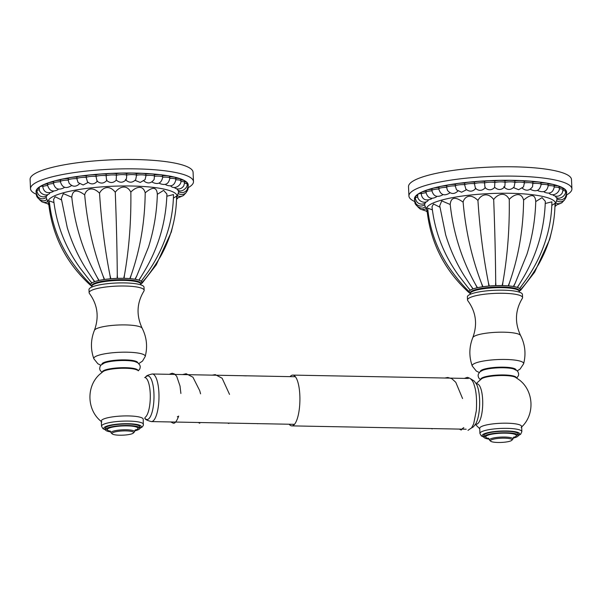 <?xml version="1.0" encoding="UTF-8"?>
<svg xmlns="http://www.w3.org/2000/svg" width="602" height="602" viewBox="0 0 602 602"><rect width="100%" height="100%" fill="white"/><g stroke="black" fill="none" stroke-linecap="round" stroke-linejoin="round"><path stroke-width="0.9" d="M289.193 424.237A25.389 7.608 -88.9 0 0 291.812 425.877A25.389 7.608 -88.9 0 0 299.841 395.416A25.389 7.608 91.1 0 0 292.783 375.099A25.389 7.608 91.1 0 0 290.104 376.641M522.438 294.468A27.549 5.395 177.5 0 0 503.106 290.172A27.549 5.395 -2.5 0 0 467.393 296.876L467.528 299.984A27.549 5.395 -2.5 0 1 503.242 293.279A27.549 5.395 177.5 0 1 522.574 297.584L522.438 294.468M522.574 297.584A27.549 5.395 177.5 0 1 522.34 298.344C515.154 310.248 514.567 322.642 520.595 335.517A24.012 4.703 177.5 0 0 503.859 332.191A24.012 4.703 -2.5 0 0 472.811 337.602C477.687 324.252 476.031 311.956 467.829 300.722A27.549 5.395 -2.5 0 1 467.528 299.984M516.072 369.974A17.894 3.507 177.5 0 0 503.513 367.16A17.894 3.507 177.5 0 0 480.313 371.532M480.366 379.674L478.658 377.838L478.086 375.836L478.312 374.173L480.035 371.743L482.864 370.215A17.804 3.492 -2.5 0 1 503.513 367.777A17.804 3.492 -2.5 0 1 513.423 368.883L517.035 370.681L518.096 372.013L518.668 374.015L518.442 375.678L516.734 378.086M516.32 377.823A17.804 3.492 177.5 0 0 503.829 374.963L503.836 375.52A17.744 3.477 -2.5 0 1 515.47 377.311L518.947 379.659C534.027 390.623 535.155 415.109 521.144 427.405M479.711 428.3A20.98 4.109 -2.5 0 1 506.907 423.198A20.98 4.109 177.5 0 1 521.625 426.472L521.851 431.634A20.98 4.109 177.5 0 0 507.132 428.353A20.98 4.109 -2.5 0 0 479.937 433.463L479.711 428.3M485.731 436.947A17.262 3.386 -2.5 0 1 484.196 436.202M483.805 436.969L483.737 435.479A17.262 3.386 -2.5 0 1 506.124 431.273A17.262 3.386 -2.5 0 1 518.239 433.967L518.299 435.464A17.262 3.386 177.5 0 0 506.184 432.77A17.262 3.386 -2.5 0 0 483.805 436.969A17.262 3.386 -2.5 0 0 489.238 439.182M513.085 438.136A17.262 3.386 177.5 0 0 518.299 435.464M517.848 434.734A17.262 3.386 -2.5 0 1 516.381 435.607M490.69 441.206A10.791 2.115 -2.5 0 1 504.438 438.166A10.791 2.115 177.5 0 1 511.813 440.28A10.791 2.115 177.5 0 1 498.027 442.478A10.791 2.115 -2.5 0 1 490.69 441.206L489.719 440.348A11.747 2.303 -2.5 0 1 489.464 439.949A11.747 2.303 -2.5 0 1 504.687 437.044A11.747 2.303 177.5 0 1 512.927 438.926L513.822 437.037M488.847 438.549A15.343 3.002 -2.5 0 1 488.508 435.013A15.343 3.002 -2.5 0 1 505.612 433.154A15.343 3.002 -2.5 0 1 513.416 437.473M511.813 440.28L512.708 439.347A11.747 2.303 177.5 0 0 512.927 438.926M476.769 383.895A20.152 6.043 91.1 0 1 477.062 383.88A20.152 6.043 91.1 0 1 482.721 402.061A20.152 6.043 91.1 0 1 477.536 423.77A20.152 6.043 91.1 0 1 476.287 424.177M144.164 290.315L144.029 287.207A27.549 5.395 -2.5 0 0 124.697 282.91A27.549 5.395 177.5 0 0 88.983 289.607L89.119 292.722A27.549 5.395 177.5 0 0 89.412 293.452C97.614 304.687 99.277 316.983 94.401 330.34A24.012 4.703 177.5 0 1 125.442 324.922A24.012 4.703 -2.5 0 1 142.177 328.256C136.157 315.373 136.737 302.979 143.931 291.075A27.549 5.395 -2.5 0 0 144.164 290.315A27.549 5.395 -2.5 0 0 124.832 286.018A27.549 5.395 177.5 0 0 89.119 292.722M137.662 362.705A17.894 3.507 177.5 0 0 125.103 359.898A17.894 3.507 177.5 0 0 101.904 364.27M101.949 372.412L100.037 370.162L99.669 368.522L100.067 366.475L101.008 365.06L104.455 362.953A17.804 3.492 -2.5 0 1 125.103 360.515A17.804 3.492 -2.5 0 1 135.006 361.614L137.956 362.893L139.89 365.158L140.258 366.799L139.867 368.845L138.325 370.824M101.866 421.927C86.831 410.895 85.815 386.409 99.887 374.166L103.145 371.524A17.744 3.477 -2.5 0 1 125.419 368.258L125.412 367.694A17.804 3.492 177.5 0 0 102.34 372.111M143.442 424.365A20.98 4.109 -2.5 0 0 128.715 421.091A20.98 4.109 177.5 0 0 101.52 426.193L101.294 421.039A20.98 4.109 177.5 0 1 128.489 415.929A20.98 4.109 -2.5 0 1 143.216 419.203L143.284 425.456L142.298 426.923L139.875 428.368M139.89 428.195A17.262 3.386 -2.5 0 0 127.775 425.501A17.262 3.386 177.5 0 0 105.388 429.708L105.327 428.21A17.262 3.386 -2.5 0 1 127.707 424.011A17.262 3.386 -2.5 0 1 139.822 426.705L139.89 428.195A17.262 3.386 -2.5 0 1 134.667 430.874M139.431 427.473A17.262 3.386 -2.5 0 1 137.963 428.338M105.388 429.708A17.262 3.386 177.5 0 0 110.828 431.912M107.322 429.677A17.262 3.386 -2.5 0 1 105.786 428.94M126.269 429.775A11.747 2.303 -2.5 0 1 134.509 431.657A11.747 2.303 -2.5 0 1 134.291 432.078L133.403 433.019A10.791 2.115 -2.5 0 1 119.61 435.208A10.791 2.115 177.5 0 1 112.273 433.937L111.302 433.086A11.747 2.303 177.5 0 1 111.054 432.68A11.747 2.303 177.5 0 1 126.269 429.775M110.437 431.28A15.343 3.002 -2.5 0 1 110.091 427.751A15.343 3.002 -2.5 0 1 127.203 425.885A15.343 3.002 -2.5 0 1 135.006 430.212M112.273 433.937A10.791 2.115 177.5 0 1 126.029 430.897A10.791 2.115 -2.5 0 1 133.403 433.019M145.112 417.389A20.152 6.043 -88.9 0 0 150.297 395.68A20.152 6.043 -88.9 0 0 144.63 377.499M408.924 196.004A81.571 15.983 177.5 0 1 412.611 190.947A81.571 15.983 -2.5 0 1 502.331 176.115A81.571 15.983 -2.5 0 1 571.9 188.885L571.494 179.554A81.571 15.983 -2.5 0 0 501.925 166.792A81.571 15.983 -2.5 0 0 412.204 181.623A81.571 15.983 177.5 0 0 408.517 186.673L408.924 196.004A81.571 15.983 177.5 0 0 414.003 201.211L414.808 201.61M571.9 188.885A81.571 15.983 -2.5 0 1 568.213 193.934A81.571 15.983 177.5 0 1 567.295 194.521L566.474 195.01M414.53 199.458A76.168 14.922 177.5 0 1 417.893 194.16A76.168 14.922 -2.5 0 1 503.227 180.291A76.168 14.922 -2.5 0 1 566.61 192.851M471.291 291.436A24.599 4.816 -2.5 0 1 498.343 286.958A24.599 4.816 -2.5 0 1 519.323 290.811L519.353 291.488A24.599 4.816 177.5 0 0 498.373 287.643A24.599 4.816 177.5 0 0 471.321 292.113A24.599 4.816 177.5 0 0 470.207 293.641L470.177 292.956A24.599 4.816 -2.5 0 1 471.291 291.436M470.2 290.269L469.131 291.534A25.623 5.019 -2.5 0 1 470.2 290.269L467.671 287.101L470.32 290.187A25.623 5.019 -2.5 0 1 472.961 288.96L470.756 285.657L473.172 288.885A25.623 5.019 -2.5 0 1 477.198 287.764L475.467 284.355L477.491 287.703A25.623 5.019 -2.5 0 1 482.631 286.77L481.48 283.271L482.977 286.725A25.623 5.019 -2.5 0 1 488.884 286.048L488.38 282.481L489.268 286.018A25.623 5.019 -2.5 0 1 495.536 285.641L495.702 282.045L495.928 285.626A25.623 5.019 -2.5 0 1 502.128 285.574L502.948 281.984L502.504 285.581A25.623 5.019 -2.5 0 1 508.216 285.86L509.623 282.308L508.547 285.89A25.623 5.019 -2.5 0 1 513.386 286.477L515.267 283L513.649 286.522A25.623 5.019 -2.5 0 1 517.276 287.38L519.503 284.001L517.457 287.44A25.623 5.019 -2.5 0 1 519.631 288.508L526.065 279.689C535.976 265.587 543.162 250.244 547.609 233.659C550.318 223.161 551.748 212.551 551.906 201.843L545.261 203.476M521.58 285.92L519.714 288.584A25.623 5.019 -2.5 0 1 520.286 289.788L520.677 289.502C525.952 283.896 532.017 275.37 538.865 263.924C549.43 244.999 554.811 224.802 555.014 203.325L551.801 205.41M520.369 289.743L520.271 289.863A25.623 5.019 -2.5 0 1 519.977 290.435L518.999 291.654M467.671 287.101L458.709 275.588C443.704 254.812 434.802 231.853 432.003 206.704L433.53 203.98L439.889 207.201M470.576 293.768L469.5 292.64A25.623 5.019 -2.5 0 1 469.116 291.609L468.642 291.09M472.961 288.96L470.32 290.187M477.198 287.764L473.172 288.885M482.631 286.77L477.491 287.703M488.884 286.048L482.977 286.725M495.536 285.641L489.268 286.018M502.128 285.574L495.928 285.626M508.216 285.86L502.504 285.581M513.386 286.477L508.547 285.89M517.276 287.38L513.649 286.522M519.631 288.508L517.457 287.44M520.286 289.788L519.714 288.584M519.202 291.127L520.271 289.863L520.467 290.51L534.666 272.134L549.731 239.28L552.215 228.88M469.756 292.911L470.2 293.528M469.116 291.609L468.755 292.399L469.658 292.805M432.371 209.842L427.668 208.142C429.723 228.971 436.533 248.257 448.099 266.024C455.195 276.423 462.14 284.881 468.935 291.391L469.131 291.534M519.503 284.001L522.559 278.967C536.841 255.097 544.434 229.219 545.329 201.324L542.048 197.629L535.742 201.572C535.231 194.19 531.182 193.693 523.597 200.097C521.129 190.954 513.122 195.086 509.254 199.397C504.596 190.518 496.778 195.056 493.685 199.525C494.806 228.384 495.476 255.895 495.702 282.045M509.254 199.397C509.646 228.263 507.546 255.797 502.948 281.984M493.685 199.525C487.101 190.977 480.035 195.913 477.943 200.466C469.921 192.354 464.052 197.546 463.111 202.159C455.262 196.387 450.958 197.163 450.198 204.484L441.755 200.88L439.716 205.764L445.668 234.855C450.13 249.484 456.331 263.149 464.27 275.851L470.756 285.657M535.742 201.572L535.75 201.361C535.276 219.452 532.326 237.12 526.908 254.368L515.267 283M426.02 191.24A6.148 1.204 -2.5 0 0 421.347 192.55L421.212 194.175C422.378 199.586 425.78 201.173 431.393 198.953L431.897 198.367M431.943 189.291A6.148 1.204 -2.5 0 0 426.111 190.683L425.975 192.309C427.601 198.088 431.04 199.646 436.284 196.982L436.789 196.455M438.798 189.005A6.351 1.242 -2.5 0 0 433.448 189.645A6.351 1.242 177.5 0 0 431.875 190.541C433.372 196.29 436.886 197.78 442.425 195.018L442.854 194.559M447.512 190.465L446.601 187.357A6.351 1.242 -2.5 0 0 440.995 187.862A6.351 1.242 177.5 0 0 438.79 188.908C440.619 194.98 444.261 196.35 449.724 193.016L449.95 192.76M537.631 190.345L538.098 190.759C543.854 193.046 547.233 191.263 548.234 185.393A6.351 1.242 -2.5 0 0 546.548 184.633A6.351 1.242 177.5 0 0 541.153 184.468M543.892 191.692L544.441 192.181C549.889 194.386 553.185 192.535 554.314 186.635A6.351 1.242 -2.5 0 0 553.185 185.98A6.351 1.242 177.5 0 0 548.234 185.649M549.001 193.167L549.551 193.701C553.99 197.125 560.274 191.534 559.281 188.065A6.351 1.242 177.5 0 0 558.611 187.546A6.351 1.242 -2.5 0 0 554.322 187.064M552.832 194.687L553.358 195.341C556.97 197.072 559.92 196.312 562.223 193.069L563.036 189.668A6.351 1.242 177.5 0 0 562.704 189.291A6.351 1.242 -2.5 0 0 559.281 188.697M555.42 196.162L555.812 197.08C560.191 200.895 566.67 194.13 565.504 191.413A6.351 1.242 177.5 0 0 565.398 191.195A6.351 1.242 -2.5 0 0 563.013 190.541M556.842 197.599L556.865 198.878C560.01 200.556 562.802 200.097 565.248 197.509L566.64 193.265A6.351 1.242 177.5 0 0 566.632 193.212A6.351 1.242 -2.5 0 0 565.444 192.595M557.128 199.036L554.984 205.327M427.774 200.94L428.27 200.21M555.36 204.326A64.557 12.65 -2.5 0 0 502.851 193.234A64.557 12.65 -2.5 0 0 429.437 204.996A64.557 12.65 177.5 0 0 426.743 209.94L424.545 204.898M415.425 197.81A6.148 1.204 -2.5 0 0 414.673 198.374L414.53 199.999L416.08 203.882C418.744 206.456 421.641 206.742 424.756 204.74L424.643 203.446M417.675 195.484A6.148 1.204 -2.5 0 0 415.568 196.433L415.433 198.058C415.109 198.133 416.193 202.28 418.789 203.386C421.159 204.522 423.424 204.349 425.584 202.859L425.877 201.896M428.067 211.678L427.074 210.625C430.686 243.05 444.585 270.313 468.755 292.399M477.943 200.466C479.802 229.287 483.278 256.625 488.38 282.481M463.111 202.159C465.67 230.897 471.787 257.934 481.48 283.271M450.198 204.484C453.359 233.117 461.779 259.74 475.467 284.355M523.597 200.097C523.319 228.933 518.661 256.339 509.623 282.308M427.811 200.917C423.74 204.552 417.111 199.872 417.675 196.109L417.811 194.484A6.148 1.204 -2.5 0 1 421.227 193.31M414.53 199.999A6.351 1.242 -2.5 0 1 414.53 199.962A6.351 1.242 177.5 0 1 415.598 199.254M565.489 191.143A6.148 1.204 -2.5 0 1 566.362 191.654L566.64 193.265M562.975 189.036A6.148 1.204 -2.5 0 1 565.225 189.803L565.504 191.413M559.183 187.184A6.148 1.204 -2.5 0 1 562.757 188.057L563.036 189.668M554.179 185.551A6.148 1.204 -2.5 0 1 559.002 186.454L559.281 188.065M548.053 184.137A6.148 1.204 -2.5 0 1 554.036 185.025L554.314 186.628M540.927 182.963A6.148 1.204 -2.5 0 1 547.948 183.783L548.234 185.393M521.979 187.937C525.937 191.308 529.467 190.887 532.567 186.673L532.936 182.022A6.148 1.204 -2.5 0 1 540.867 182.775L541.153 184.378A6.351 1.242 -2.5 0 1 541.138 184.468M513.506 187.628L518.661 189.705L523.499 186.898L524.41 182.842A6.351 1.242 177.5 0 1 530.159 182.684A6.351 1.242 -2.5 0 1 533.184 183.52A6.351 1.242 177.5 0 1 538.828 183.527A6.351 1.242 -2.5 0 1 541.153 184.378C539.843 190.601 536.322 192.279 530.588 189.404M504.07 187.087C507.441 190.277 510.782 190.232 514.093 186.951L514.973 182.436A6.351 1.242 177.5 0 1 520.73 182.12A6.351 1.242 -2.5 0 1 524.41 182.842L524.192 181.352A6.148 1.204 -2.5 0 1 532.928 182M503.851 186.643C504.642 187.741 505.04 186.296 505.063 182.323A6.351 1.242 177.5 0 1 510.707 181.857A6.351 1.242 -2.5 0 1 514.973 182.436L514.793 180.946A6.148 1.204 -2.5 0 1 524.192 181.352M494.603 186.793L494.867 182.496A6.351 1.242 177.5 0 1 500.3 181.887A6.351 1.242 -2.5 0 1 505.063 182.323L504.927 180.833A6.148 1.204 -2.5 0 1 514.793 180.946M504.468 187.087C501.3 190.179 498.057 190.27 494.731 187.357L494.776 187.357C491.691 190.435 488.478 190.578 485.137 187.779L485.137 187.779M485.28 187.207C485.061 188.336 484.836 186.921 484.595 182.948A6.351 1.242 177.5 0 1 489.697 182.21A6.351 1.242 -2.5 0 1 494.867 182.496L494.784 181.006A6.148 1.204 -2.5 0 1 504.927 180.833M485.182 187.779C482.134 190.984 478.883 191.18 475.452 188.366L474.436 183.678A6.351 1.242 177.5 0 1 479.117 182.82A6.351 1.242 -2.5 0 1 484.595 182.948L484.55 181.458A6.148 1.204 -2.5 0 1 494.784 181.006M475.881 188.328C472.803 191.82 469.462 192.068 465.858 189.081L464.593 184.671A6.351 1.242 177.5 0 1 468.755 183.715A6.351 1.242 -2.5 0 1 474.436 183.678L474.436 182.188A6.148 1.204 -2.5 0 1 484.55 181.458M466.535 189.72L461.568 192.234L456.504 189.841L455.255 185.905A6.351 1.242 177.5 0 1 458.822 184.867A6.351 1.242 -2.5 0 1 464.593 184.671L464.639 183.174A6.148 1.204 -2.5 0 1 474.436 182.188M438.813 189.005A6.351 1.242 177.5 0 1 438.79 188.908L438.933 187.282A6.148 1.204 -2.5 0 1 446.729 185.845A6.148 1.204 -2.5 0 1 446.737 185.815L446.601 187.357A6.351 1.242 177.5 0 1 449.513 186.259A6.351 1.242 -2.5 0 1 455.255 185.905L455.338 184.4A6.148 1.204 -2.5 0 1 464.639 183.174M446.737 185.815A6.148 1.204 -2.5 0 1 455.338 184.4M431.875 190.541L432.01 188.915A6.148 1.204 -2.5 0 1 438.888 187.485M425.975 192.309A6.351 1.242 -2.5 0 1 427.014 191.571A6.351 1.242 177.5 0 1 431.89 190.811M30.506 188.735A81.571 15.983 177.5 0 1 34.194 183.685A81.571 15.983 -2.5 0 1 123.914 168.853A81.571 15.983 -2.5 0 1 193.483 181.623L193.076 172.292A81.571 15.983 -2.5 0 0 123.508 159.522A81.571 15.983 -2.5 0 0 33.787 174.354A81.571 15.983 177.5 0 0 30.1 179.411L30.506 188.735A81.571 15.983 177.5 0 0 35.593 193.949L36.398 194.341M193.483 181.623A81.571 15.983 -2.5 0 1 189.796 186.673A81.571 15.983 177.5 0 1 188.877 187.26L188.057 187.749M36.12 192.189A76.168 14.922 177.5 0 1 39.476 186.891A76.168 14.922 -2.5 0 1 124.817 173.022A76.168 14.922 -2.5 0 1 188.193 185.582M92.874 284.167A24.599 4.816 -2.5 0 1 119.933 279.697A24.599 4.816 -2.5 0 1 140.913 283.55L140.943 284.227A24.599 4.816 177.5 0 0 119.964 280.374A24.599 4.816 177.5 0 0 92.904 284.851A24.599 4.816 177.5 0 0 91.797 286.371L91.767 285.694A24.599 4.816 -2.5 0 1 92.874 284.167M91.79 283.008L90.714 284.264A25.623 5.019 -2.5 0 1 91.79 283.008L89.262 279.832L91.903 282.925A25.623 5.019 -2.5 0 1 94.544 281.691L92.347 278.395L94.755 281.616A25.623 5.019 -2.5 0 1 98.781 280.502L97.057 277.086L99.074 280.434A25.623 5.019 -2.5 0 1 104.214 279.509L103.062 276.002L104.567 279.456A25.623 5.019 -2.5 0 1 110.467 278.786L109.963 275.219L110.858 278.749A25.623 5.019 -2.5 0 1 117.119 278.372L117.285 274.775L117.518 278.365A25.623 5.019 -2.5 0 1 123.711 278.312L124.531 274.723L124.095 278.32A25.623 5.019 -2.5 0 1 129.799 278.598L131.206 275.046L130.137 278.628A25.623 5.019 -2.5 0 1 134.968 279.215L136.857 275.731L135.239 279.26A25.623 5.019 -2.5 0 1 138.859 280.118L141.094 276.732L139.047 280.178A25.623 5.019 -2.5 0 1 141.214 281.247L147.656 272.42C157.566 258.326 164.745 242.982 169.2 226.39C171.901 215.892 173.338 205.29 173.496 194.574L166.852 196.214M143.171 278.658L141.304 281.315A25.623 5.019 -2.5 0 1 141.876 282.526L142.26 282.24C147.535 276.627 153.6 268.101 160.456 256.655C171.021 237.737 176.401 217.54 176.604 196.064L173.391 198.148M141.952 282.481L141.854 282.601A25.623 5.019 -2.5 0 1 141.56 283.173L140.582 284.385M89.262 279.832L80.292 268.319C65.294 247.55 56.392 224.584 53.586 199.435L55.113 196.719L61.472 199.939M92.166 286.499L91.09 285.378A25.623 5.019 -2.5 0 1 90.699 284.347L90.232 283.828M94.544 281.691L91.903 282.925M98.781 280.502L94.755 281.616M104.214 279.509L99.074 280.434M110.467 278.786L104.567 279.456M117.119 278.372L110.858 278.749M123.711 278.312L117.518 278.365M129.799 278.598L124.095 278.32M134.968 279.215L130.137 278.628M138.859 280.118L135.239 279.26M141.214 281.247L139.047 280.178M141.876 282.526L141.304 281.315M140.785 283.866L141.854 282.601L142.049 283.241L156.257 264.872L171.314 232.018L173.797 221.611M91.346 285.649L91.79 286.266M90.699 284.347L90.345 285.13L91.248 285.544M53.962 202.581L49.259 200.88C51.313 221.702 58.123 240.996 69.681 258.762C76.778 269.162 83.723 277.612 90.526 284.121L90.714 284.264M136.857 275.731L148.491 247.106C153.916 229.851 156.859 212.182 157.34 194.1L157.325 194.311C156.813 186.921 152.765 186.432 145.187 192.836C142.712 183.693 134.713 187.816 130.845 192.136C126.179 183.249 118.361 187.786 115.268 192.256C116.389 221.122 117.066 248.626 117.285 274.775M130.845 192.136C131.228 221.002 129.129 248.528 124.531 274.723M115.268 192.256C108.684 183.708 101.625 188.644 99.533 193.197C91.504 185.092 85.634 190.285 84.694 194.89C76.853 189.118 72.549 189.901 71.781 197.223L63.345 193.611L61.299 198.494L67.251 227.594C71.721 242.222 77.921 255.888 85.86 268.59L92.347 278.395M141.094 276.732L144.141 271.705C158.431 247.836 166.024 221.95 166.92 194.055L163.631 190.36L157.333 194.303M47.603 183.971A6.148 1.204 -2.5 0 0 42.938 185.288L42.795 186.913C43.969 192.316 47.362 193.912 52.984 191.684L53.48 191.105M53.525 182.022A6.148 1.204 -2.5 0 0 47.701 183.422L47.558 185.047C49.191 190.819 52.63 192.377 57.875 189.72L58.371 189.186M69.102 183.196L68.192 180.096A6.351 1.242 -2.5 0 0 62.585 180.6A6.351 1.242 177.5 0 0 60.381 181.646A6.351 1.242 177.5 0 0 60.403 181.736A6.351 1.242 -2.5 0 0 55.038 182.383A6.351 1.242 177.5 0 0 53.458 183.279C54.955 189.028 58.469 190.518 64.008 187.756L64.444 187.297M88.118 182.459L83.159 184.972L78.094 182.579L76.838 178.643A6.351 1.242 -2.5 0 0 71.096 178.997A6.351 1.242 177.5 0 0 68.192 180.096L68.319 178.583A6.148 1.204 -2.5 0 0 60.516 180.021L60.381 181.646C62.202 187.719 65.851 189.081 71.307 185.755L71.533 185.499M159.214 183.076L159.68 183.497C165.437 185.785 168.816 183.994 169.817 178.132A6.351 1.242 -2.5 0 0 168.139 177.364A6.351 1.242 177.5 0 0 162.736 177.199A6.351 1.242 -2.5 0 0 162.736 177.116C161.434 183.339 157.912 185.01 152.178 182.135M165.482 184.43L166.024 184.912C171.48 187.117 174.776 185.265 175.904 179.366A6.351 1.242 -2.5 0 0 174.776 178.711A6.351 1.242 177.5 0 0 169.824 178.388M170.584 185.905L171.134 186.439C175.581 189.863 181.857 184.265 180.871 180.796A6.351 1.242 177.5 0 0 180.194 180.276A6.351 1.242 -2.5 0 0 175.904 179.802M174.422 187.425L174.941 188.08C178.553 189.811 181.503 189.051 183.806 185.807L184.626 182.406A6.351 1.242 177.5 0 0 184.287 182.03A6.351 1.242 -2.5 0 0 180.863 181.435M177.003 188.9L177.394 189.818C181.774 193.633 188.26 186.861 187.094 184.144A6.351 1.242 177.5 0 0 186.981 183.934A6.351 1.242 -2.5 0 0 184.603 183.271M178.425 190.33L178.455 191.617C181.593 193.287 184.393 192.836 186.838 190.247L188.223 185.995A6.351 1.242 177.5 0 0 188.215 185.95A6.351 1.242 -2.5 0 0 187.034 185.333M178.711 191.775L176.567 198.066M49.364 193.678L49.853 192.941M176.95 197.057A64.557 12.65 -2.5 0 0 124.441 185.965A64.557 12.65 -2.5 0 0 51.019 197.727A64.557 12.65 177.5 0 0 48.326 202.671L46.128 197.637M37.008 190.548A6.148 1.204 -2.5 0 0 36.255 191.105L36.12 192.738L37.67 196.621C40.334 199.194 43.231 199.473 46.346 197.479L46.234 196.177M39.258 188.223A6.148 1.204 -2.5 0 0 37.158 189.171L37.015 190.796C36.692 190.872 37.783 195.018 40.379 196.124C42.742 197.26 45.007 197.08 47.174 195.59L47.468 194.634M49.657 204.417L48.657 203.363C52.276 235.788 66.167 263.044 90.345 285.13M99.533 193.197C101.392 222.018 104.868 249.356 109.963 275.219M84.694 194.89C87.252 223.635 93.378 250.673 103.062 276.002M71.781 197.223C74.941 225.855 83.369 252.479 97.057 277.086M145.187 192.836C144.901 221.671 140.243 249.07 131.206 275.046M49.394 193.656C45.331 197.283 38.701 192.61 39.258 188.84L39.393 187.214A6.148 1.204 -2.5 0 1 42.817 186.041M36.12 192.738A6.351 1.242 -2.5 0 1 36.12 192.693A6.351 1.242 177.5 0 1 37.181 191.985M187.071 183.873A6.148 1.204 -2.5 0 1 187.944 184.393L188.223 185.995M184.566 181.774A6.148 1.204 -2.5 0 1 186.808 182.541L187.094 184.144M180.773 179.923A6.148 1.204 -2.5 0 1 184.34 180.796L184.626 182.406M175.761 178.29A6.148 1.204 -2.5 0 1 180.592 179.193L180.871 180.796M169.636 176.875A6.148 1.204 -2.5 0 1 175.618 177.756L175.904 179.373M162.51 175.694A6.148 1.204 -2.5 0 1 169.538 176.521L169.817 178.132M143.569 180.675C147.52 184.046 151.049 183.625 154.157 179.404L154.518 174.761A6.148 1.204 -2.5 0 1 162.457 175.506L162.736 177.116A6.351 1.242 -2.5 0 0 160.41 176.258A6.351 1.242 177.5 0 0 154.774 176.258A6.351 1.242 -2.5 0 0 151.749 175.415A6.351 1.242 177.5 0 0 145.993 175.573L145.782 174.083A6.148 1.204 -2.5 0 1 154.511 174.738A6.148 1.204 -2.5 0 1 154.518 174.761L154.511 174.738M135.096 180.367L140.243 182.436L145.082 179.637L145.993 175.573A6.351 1.242 -2.5 0 0 142.313 174.858A6.351 1.242 177.5 0 0 136.556 175.174L136.383 173.685A6.148 1.204 -2.5 0 1 145.782 174.083M125.66 179.825C129.024 183.016 132.365 182.97 135.683 179.689L136.556 175.174A6.351 1.242 -2.5 0 0 132.297 174.588A6.351 1.242 177.5 0 0 126.646 175.062L126.518 173.564A6.148 1.204 -2.5 0 1 136.383 173.685M125.442 179.373C126.224 180.472 126.623 179.035 126.646 175.062A6.351 1.242 -2.5 0 0 121.882 174.618A6.351 1.242 177.5 0 0 116.457 175.227L116.367 173.737A6.148 1.204 -2.5 0 1 126.518 173.564M116.321 180.088L116.367 180.088C113.281 183.166 110.061 183.309 106.72 180.517L106.727 180.517M116.186 179.531L116.457 175.227A6.351 1.242 -2.5 0 0 111.287 174.941A6.351 1.242 177.5 0 0 106.178 175.686L106.133 174.189A6.148 1.204 -2.5 0 1 116.367 173.737M106.863 179.945C106.652 181.074 106.419 179.652 106.178 175.686A6.351 1.242 -2.5 0 0 100.7 175.558A6.351 1.242 177.5 0 0 96.019 176.416L96.019 174.919A6.148 1.204 -2.5 0 1 106.133 174.189M106.772 180.51C103.717 183.715 100.474 183.911 97.035 181.097L96.019 176.416A6.351 1.242 -2.5 0 0 90.345 176.454A6.351 1.242 177.5 0 0 86.176 177.409L86.221 175.912A6.148 1.204 -2.5 0 1 96.019 174.919M97.464 181.059C94.386 184.558 91.045 184.806 87.448 181.812L86.176 177.409A6.351 1.242 -2.5 0 0 80.412 177.605A6.351 1.242 177.5 0 0 76.838 178.643L76.928 177.138A6.148 1.204 -2.5 0 1 86.221 175.912M68.319 178.553L68.319 178.583A6.148 1.204 -2.5 0 1 68.319 178.553A6.148 1.204 -2.5 0 1 76.928 177.138M53.458 183.279L53.601 181.653A6.148 1.204 -2.5 0 1 60.478 180.224M47.558 185.047A6.351 1.242 -2.5 0 1 48.604 184.31A6.351 1.242 177.5 0 1 53.473 183.542M170.757 421.964L173.083 423.093C174.7 423.906 176.574 421.573 178.689 416.095L177.342 416.84M242.275 375.716L246.278 375.866M459.364 429.091L461.185 430.016L463.811 427.631L462.328 428.639M470.734 378.884L474.218 381.043L476.378 383.963A22.613 6.78 91.1 0 1 479.591 399.435A22.613 6.78 -88.9 0 1 475.61 424.071L473.338 426.901L470.034 428.85M144.713 418.104L144.894 418.262A21.822 6.539 91.1 0 0 151.448 414.184A21.822 6.539 91.1 0 0 153.931 393.347A21.822 6.539 -88.9 0 0 145.684 377.078L145.503 377.221M145.669 377.085C145.865 375.949 148.077 374.918 152.298 373.992A23.802 7.134 -88.9 0 1 158.92 393.038A23.802 7.134 91.1 0 1 151.388 421.588C147.166 420.474 144.999 419.361 144.879 418.247L144.894 418.262M485.122 369.523A25.751 5.049 -2.5 0 1 483.406 369.38M472.811 337.602C469.078 347.008 468.89 356.489 472.261 366.039A25.751 5.049 -2.5 0 1 505.582 359.462A25.751 5.049 177.5 0 1 523.62 363.796C526.14 353.991 525.132 344.562 520.595 335.517M511.113 368.386A25.751 5.049 177.5 0 0 512.806 368.1M480.757 379.38A17.804 3.492 -2.5 0 1 503.829 374.963M476.205 383.572L481.562 378.793A17.744 3.477 -2.5 0 1 503.836 375.52M483.805 436.909A18.76 3.672 -2.5 0 1 487.041 432.853A18.76 3.672 -2.5 0 1 506.568 430.979A18.76 3.672 177.5 0 1 518.299 435.404M100.835 365.248L97.885 363.781L93.852 358.769A25.751 5.049 177.5 0 1 127.165 352.193A25.751 5.049 -2.5 0 1 145.202 356.527L142.516 361.08L138.806 363.593M134.396 360.831A25.751 5.049 -2.5 0 1 132.696 361.117M104.996 362.118A25.751 5.049 177.5 0 0 106.712 362.253M125.412 367.694A17.804 3.492 -2.5 0 1 137.911 370.561M125.419 368.258A17.744 3.477 -2.5 0 1 137.053 370.042M105.388 429.647A18.76 3.672 177.5 0 1 108.631 425.584A18.76 3.672 177.5 0 1 128.151 423.71A18.76 3.672 -2.5 0 1 139.89 428.142M415.433 198.058A6.351 1.242 -2.5 0 1 415.515 197.84A6.351 1.242 177.5 0 1 417.773 196.982M421.212 194.175A6.351 1.242 -2.5 0 1 421.814 193.611A6.351 1.242 177.5 0 1 426.005 192.76M37.015 190.796A6.351 1.242 -2.5 0 1 37.098 190.578A6.351 1.242 177.5 0 1 39.356 189.72M42.795 186.913A6.351 1.242 -2.5 0 1 43.404 186.342A6.351 1.242 177.5 0 1 47.596 185.491M169.252 374.316L172.195 373.248L174.557 374.015L176.71 376.295L180.021 386.017L180.893 393.46M182.526 374.572L186.168 373.744L192.911 377.176L199.713 390.645L200.571 393.836M212.288 375.144L215.223 374.617L222.123 378.229L229.528 394.393M199.781 423.259L198.254 422.491M228.85 423.507L227.654 423.055M257.912 423.755L257.28 423.627M464.39 378.395L467.363 377.356C470.869 378.184 473.172 380.87 474.278 385.408C476.272 391.172 476.957 399.585 476.325 410.647L473.654 423.868L471.599 427.856L467.987 430.347M444.848 378.018L447.805 377.484L451.869 378.696L455.789 382.323L462.562 398.539M417.999 377.507L418.736 377.484M432.244 428.887L431.182 428.549M291.812 425.877L432.725 428.579M433.312 428.594L462.125 429.143M462.998 429.158L466.174 429.218M468.348 378.47L450.755 378.131M450.454 378.131L419.466 377.537M419.398 377.529L292.783 375.099M477.491 423.883L475.234 424.606M476.024 383.414L478.251 384.219M152.298 373.992L295.401 376.739M294.491 424.335L258.559 423.65M258.168 423.642L151.388 421.588M479.252 372.51L476.302 371.05L472.261 366.039M517.223 370.855L520.053 369.124L523.62 363.796M475.422 424.455L479.726 428.752M483.835 437.135L481.307 435.923L479.937 433.463M518.292 435.63L520.707 434.192L521.851 431.634M489.464 439.949L488.403 438.151M142.177 328.256C146.722 337.301 147.731 346.722 145.202 356.527M93.852 358.769C90.481 349.22 90.661 339.746 94.401 330.34M105.418 429.873L102.897 428.662L101.52 426.193M134.509 431.657L135.412 429.775M109.993 430.881L111.054 432.68M519.353 291.488L519.33 292.151M470.29 294.295L470.207 293.641M427.179 210.85L426.743 209.94M469.853 293.309L469.139 292.632M414.989 201.888C413.724 203.943 421.054 211.325 425.343 206.531M417.841 206.915L420.316 209.105L421.957 209.654L426.291 208.917M421.806 209.616L427.149 211.377M426.494 211.437L427.209 211.964M555.985 205.688L554.946 206.554M560.454 203.446L554.976 205.673M564.134 200.338L561.817 202.821L560.236 203.514L558.468 203.754L555.759 203.137M566.414 195.183C566.881 195.778 566.181 197.441 564.322 200.18C561.839 202.144 559.235 202.317 556.511 200.714M447.459 190.375C450.883 194.348 454.435 194.499 458.122 190.826M140.943 284.227L140.913 284.889M91.88 287.026L91.797 286.371M48.762 203.589L48.326 202.671M91.444 286.048L90.721 285.363M36.572 194.627C35.315 196.681 42.644 204.063 46.933 199.262M39.423 199.646L41.907 201.836L43.547 202.385L45.331 202.468L47.882 201.655M43.389 202.355L48.732 204.108M48.077 204.168L48.792 204.703M177.575 198.427L176.536 199.285M182.045 196.184L176.559 198.404M185.717 193.076L183.407 195.56L181.827 196.252L180.051 196.493L177.349 195.876M188.005 187.914C188.464 188.509 187.764 190.179 185.905 192.911C183.422 194.875 180.826 195.056 178.094 193.445M116.321 180.096C119.64 183.008 122.891 182.918 126.059 179.817M69.049 183.113C72.466 187.079 76.018 187.23 79.705 183.565"/></g></svg>
